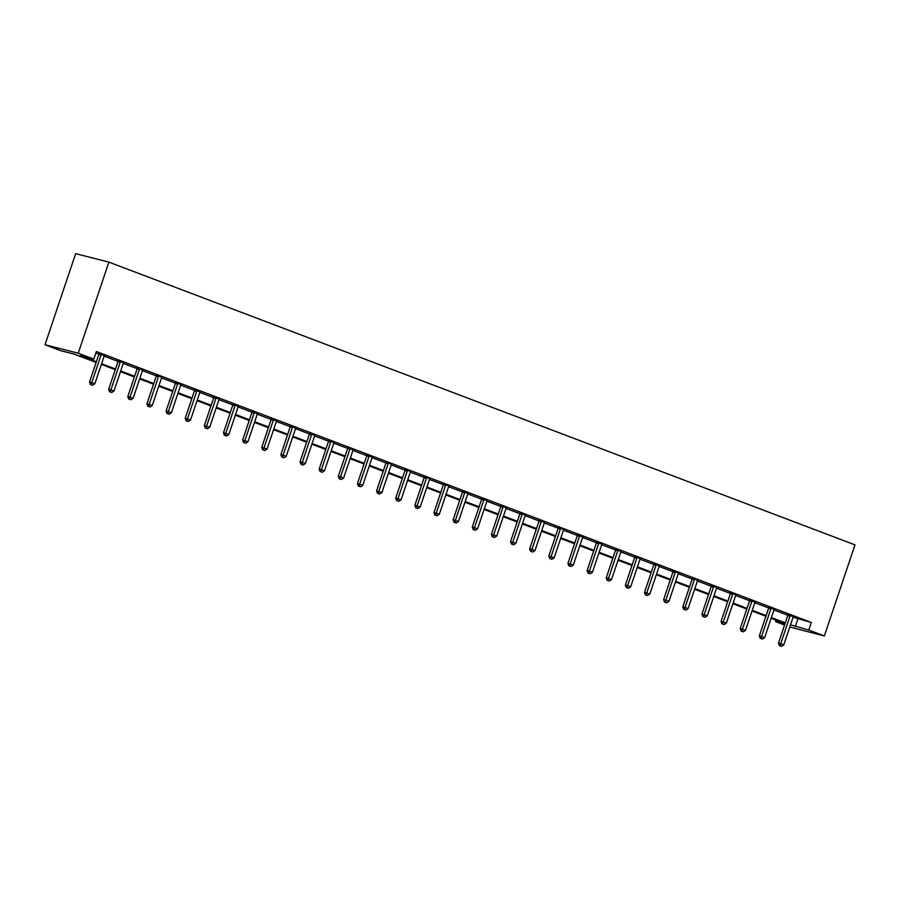 <?xml version="1.0" encoding="UTF-8"?>
<svg xmlns="http://www.w3.org/2000/svg" width="900" height="900" viewBox="0 0 900 900"><rect width="100%" height="100%" fill="white"/><g stroke="black" fill="none" stroke-linecap="round" stroke-linejoin="round"><path stroke-width="1.35" d="M96.12 362.441L74.059 354.082L60.581 350.651L45 344.756L75.656 253.665L108.889 262.125L855 544.871L824.344 635.962L808.762 630.056L811.316 622.462L96.367 351.517L93.814 359.111L80.347 355.68L96.356 361.755M824.344 635.962L789.795 627.008M784.564 625.028L775.53 621.596L784.913 623.981M776.036 620.111L775.53 621.596M95.873 353.014L98.888 354.15M104.141 356.141L118.024 361.406M123.278 363.397L137.16 368.662M142.414 370.642L156.296 375.907M161.55 377.899L175.433 383.164M175.466 382.59L180.945 384.649A1.609 1.305 104.3 0 0 180.675 385.166L194.58 390.42M194.614 389.835L200.081 391.905A1.609 1.305 104.3 0 0 199.811 392.423L213.716 397.665M213.75 397.091L219.229 399.15A1.609 1.305 104.3 0 0 218.959 399.679L232.852 404.921M232.886 404.348L238.365 406.406A1.609 1.305 104.3 0 0 238.095 406.924L251.989 412.178M252.023 411.593L257.501 413.662A1.609 1.305 104.3 0 0 257.231 414.18L271.125 419.423M271.159 418.849L276.637 420.907A1.609 1.305 104.3 0 0 276.368 421.436L290.261 426.679M295.515 428.67L309.397 433.935M315.067 435.206L314.921 435.409A1.609 1.305 104.3 0 0 314.64 435.938L328.534 441.18M334.204 442.463L334.058 442.654A1.609 1.305 104.3 0 0 333.776 443.194L347.67 448.436M353.34 449.719L353.194 449.91A1.609 1.305 104.3 0 0 352.912 450.439L366.806 455.692M372.06 457.673L385.942 462.938M391.196 464.929L405.09 470.194M410.332 472.185L424.226 477.439M429.469 479.43L443.363 484.695M448.605 486.686L462.499 491.951M462.532 491.377L468.011 493.436A1.609 1.305 104.3 0 0 467.741 493.954L481.635 499.196M487.305 500.479L487.159 500.681A1.609 1.305 104.3 0 0 486.877 501.21L500.771 506.452M500.805 505.879L506.284 507.938A1.609 1.305 104.3 0 0 506.014 508.466L519.908 513.709M519.941 513.135L525.42 515.194A1.609 1.305 104.3 0 0 525.15 515.711L539.044 520.954M539.077 520.38L544.556 522.45A1.609 1.305 104.3 0 0 544.286 522.967L558.18 528.21M563.434 530.201L577.316 535.466M582.986 536.749L582.84 536.94A1.609 1.305 104.3 0 0 582.559 537.469L596.464 542.711M596.498 542.137L601.965 544.207A1.609 1.305 104.3 0 0 601.695 544.725L615.6 549.967M621.259 551.25L621.113 551.441A1.609 1.305 104.3 0 0 620.842 551.981L634.736 557.224M640.406 558.506L640.249 558.697A1.609 1.305 104.3 0 0 639.979 559.226L653.873 564.469M659.115 566.46L673.009 571.725M678.251 573.716L692.145 578.981M697.399 580.972L711.281 586.226M716.535 588.217L730.418 593.482M735.671 595.474L749.554 600.739M755.224 602.021L755.077 602.212A1.609 1.305 104.3 0 0 754.796 602.741L768.69 607.984M768.724 607.41L774.202 609.48A1.609 1.305 104.3 0 0 773.933 609.998L787.826 615.24M787.86 614.666L793.339 616.725A1.609 1.305 104.3 0 0 793.069 617.254L811.316 622.462M755.066 602.224L749.587 600.165M736.087 594.765L730.451 592.909M716.951 587.509L711.315 585.653M697.815 580.264L692.179 578.408M678.679 573.007L673.043 571.151M659.385 565.965L653.906 563.895M640.249 558.709L634.77 556.65M621.113 551.452L615.634 549.394M582.829 536.951L577.35 534.892M563.85 529.493L558.214 527.636M487.147 500.692L481.669 498.623M449.032 485.978L443.396 484.121M429.896 478.721L424.26 476.865M410.749 471.476L405.124 469.62M391.613 464.22L385.976 462.364M372.319 457.178L366.84 455.108M353.183 449.921L347.704 447.863M334.046 442.665L328.567 440.606M314.91 435.42L309.431 433.35M295.931 427.961L290.295 426.105M161.966 377.19L156.33 375.334M142.672 370.147L137.194 368.077M123.694 362.689L118.058 360.832M104.4 355.646L98.921 353.576M93.814 359.111L78.233 353.205L108.889 262.125M78.233 353.205L45 344.756M785.059 623.531L771.154 618.266M765.923 616.275L752.018 611.01M746.786 609.03L732.881 603.754M727.65 601.774L713.745 596.509M708.514 594.529L694.609 589.252M689.377 587.273L675.472 581.996M670.241 580.016L656.325 574.751M651.105 572.771L637.189 567.495M631.969 565.515L618.053 560.239M612.821 558.259L598.916 552.994M593.685 551.014L579.78 545.738M574.549 543.757L560.644 538.481M555.413 536.501L541.507 531.236M536.276 529.256L522.371 523.98M517.14 522L503.235 516.724M498.004 514.744L484.099 509.479M478.868 507.499L464.963 502.223M459.731 500.243L445.815 494.966M440.595 492.986L426.679 487.721M421.459 485.741L407.543 480.465M402.311 478.485L388.406 473.209M383.175 471.229L369.27 465.964M364.039 463.984L350.134 458.707M344.902 456.728L330.998 451.451M325.766 449.471L311.861 444.206M306.63 442.226L292.725 436.95M287.494 434.97L273.589 429.694M268.358 427.714L254.441 422.449M249.221 420.469L235.305 415.192M230.085 413.213L216.169 407.936M210.938 405.956L197.032 400.691M191.801 398.711L177.896 393.435M172.665 391.455L158.76 386.179M153.529 384.199L139.624 378.934M134.392 376.954L120.487 371.678M115.256 369.697L101.351 364.433M790.526 624.825L808.762 630.056M101.576 363.735L115.492 369M120.724 370.98L134.629 376.256M139.86 378.236L153.765 383.512M158.996 385.493L172.901 390.757M178.132 392.738L192.037 398.014M197.269 399.994L211.174 405.27M216.405 407.25L230.31 412.515M235.541 414.495L249.446 419.771M254.678 421.751L268.594 427.027M273.814 429.007L287.73 434.272M292.95 436.252L306.866 441.529M312.098 443.509L326.002 448.785M331.234 450.765L345.139 456.03M350.37 458.01L364.275 463.286M369.506 465.266L383.411 470.543M388.642 472.522L402.548 477.787M407.779 479.767L421.684 485.044M426.915 487.024L440.82 492.289M446.051 494.28L459.968 499.545M465.188 501.525L479.104 506.801M484.324 508.781L498.24 514.046M503.471 516.038L517.376 521.303M522.608 523.283L536.512 528.559M541.744 530.539L555.649 535.804M560.88 537.795L574.785 543.06M580.016 545.04L593.921 550.316M599.153 552.296L613.058 557.561M618.289 559.553L632.194 564.817M637.425 566.798L651.33 572.074M656.561 574.054L670.477 579.319M675.697 581.31L689.614 586.575M694.834 588.555L708.75 593.831M713.981 595.811L727.886 601.076M733.117 603.067L747.023 608.332M752.254 610.312L766.159 615.589M771.39 617.569L785.295 622.834M797.85 619.031L795.296 626.625M790.009 616.084L787.759 615.521L778.466 643.14L780.705 643.714L790.009 616.084A1.609 1.305 104.3 0 0 790.11 615.488L790.11 615.24M780.289 645.863L781.515 646.335L780.289 645.863L780.705 643.714L783.776 644.873L793.069 617.254M787.759 615.521A1.609 1.305 104.3 0 0 787.86 614.914L787.871 614.419M778.466 643.14L779.389 645.637M781.515 646.335L783.776 644.873M770.873 608.839L768.623 608.265L759.33 635.895L761.569 636.469L770.873 608.839A1.609 1.305 104.3 0 0 770.974 608.231L770.974 607.984M761.153 638.617L762.379 639.079L761.153 638.617L761.569 636.469L764.64 637.627L773.933 609.998M768.623 608.265A1.609 1.305 104.3 0 0 768.724 607.669L768.735 607.163M759.33 635.895L760.252 638.381M762.379 639.079L764.64 637.627M751.736 601.582L749.486 601.009L740.183 628.639L742.433 629.212L751.736 601.582A1.609 1.305 104.3 0 0 751.837 600.986L751.837 600.727M742.016 631.361L743.242 631.822L742.016 631.361L742.433 629.212L745.504 630.371L754.796 602.741M749.486 601.009A1.609 1.305 104.3 0 0 749.587 600.413L749.587 599.918M740.183 628.639L741.116 631.136M743.242 631.822L745.504 630.371M732.6 594.326L730.35 593.764L721.046 621.383L723.296 621.956L732.6 594.326A1.609 1.305 104.3 0 0 732.701 593.73L732.701 593.482M722.88 624.105L724.106 624.577L722.88 624.105L723.296 621.956L726.367 623.126L735.66 595.496A1.609 1.305 104.3 0 1 735.941 594.956M730.35 593.764A1.609 1.305 104.3 0 0 730.451 593.156L730.451 592.661M721.046 621.383L721.98 623.88M724.106 624.577L726.367 623.126M713.452 587.081L711.214 586.508L701.91 614.137L704.16 614.711L713.452 587.081A1.609 1.305 104.3 0 0 713.554 586.474L713.565 586.226M703.744 616.86L704.97 617.321L703.744 616.86L704.16 614.711L707.231 615.87L716.524 588.24A1.609 1.305 104.3 0 1 716.805 587.711M711.214 586.508A1.609 1.305 104.3 0 0 711.315 585.911L711.315 585.405M701.91 614.137L702.844 616.624M704.97 617.321L707.231 615.87M694.316 579.825L692.077 579.251L682.774 606.881L685.024 607.455L694.316 579.825A1.609 1.305 104.3 0 0 694.418 579.229L694.429 578.97M684.607 609.604L685.834 610.065L684.607 609.604L685.024 607.455L688.084 608.614L697.387 580.984A1.609 1.305 104.3 0 1 697.669 580.455M692.077 579.251A1.609 1.305 104.3 0 0 692.179 578.655L692.179 578.16M682.774 606.881L683.707 609.379M685.834 610.065L688.084 608.614M675.18 572.569L672.941 572.006L663.637 599.625L665.887 600.199L675.18 572.569A1.609 1.305 104.3 0 0 675.281 571.972L675.293 571.725M665.471 602.347L666.697 602.82L665.471 602.347L665.887 600.199L668.947 601.369L678.251 573.739A1.609 1.305 104.3 0 1 678.533 573.199M672.941 572.006A1.609 1.305 104.3 0 0 673.043 571.399L673.043 570.904M663.637 599.625L664.571 602.123M666.697 602.82L668.947 601.369M656.044 565.324L653.805 564.75L644.501 592.38L646.751 592.954L656.044 565.324A1.609 1.305 104.3 0 0 656.145 564.716L656.145 564.469M646.324 595.102L647.561 595.564L646.324 595.102L646.751 592.954L649.811 594.113L659.115 566.483A1.609 1.305 104.3 0 1 659.396 565.954L659.543 565.751M653.805 564.75A1.609 1.305 104.3 0 0 653.906 564.154L653.906 563.648M644.501 592.38L645.435 594.866M647.561 595.564L649.811 594.113M636.908 558.067L634.658 557.494L625.365 585.124L627.615 585.697L636.908 558.067A1.609 1.305 104.3 0 0 637.009 557.471L637.009 557.212M627.188 587.846L628.414 588.308L627.188 587.846L627.615 585.697L630.675 586.856L639.979 559.226M634.658 557.494A1.609 1.305 104.3 0 0 634.759 556.898L634.77 556.403M625.365 585.124L626.299 587.621M628.414 588.308L630.675 586.856M617.771 550.811L615.521 550.249L606.229 577.867L608.467 578.441L617.771 550.811A1.609 1.305 104.3 0 0 617.873 550.215L617.873 549.967M608.051 580.59L609.278 581.062L608.051 580.59L608.467 578.441L611.539 579.611L620.842 551.981M615.521 550.249A1.609 1.305 104.3 0 0 615.623 549.641L615.634 549.146M606.229 577.867L607.151 580.365M609.278 581.062L611.539 579.611M598.635 543.566L596.385 542.993L587.092 570.623L589.331 571.196L598.635 543.566A1.609 1.305 104.3 0 0 598.736 542.959L598.736 542.711M588.915 573.345L590.141 573.806L588.915 573.345L589.331 571.196L592.403 572.355L601.695 544.725M596.385 542.993A1.609 1.305 104.3 0 0 596.486 542.396L596.498 541.89M587.092 570.623L588.015 573.109M590.141 573.806L592.403 572.355M579.499 536.31L577.249 535.736L567.956 563.366L570.195 563.94L579.499 536.31A1.609 1.305 104.3 0 0 579.6 535.714L579.6 535.455M569.779 566.089L571.005 566.55L569.779 566.089L570.195 563.94L573.266 565.099L582.559 537.469M577.249 535.736A1.609 1.305 104.3 0 0 577.35 535.14L577.361 534.645M567.956 563.366L568.879 565.864M571.005 566.55L573.266 565.099M560.363 529.054L558.113 528.491L548.82 556.11L551.059 556.684L560.363 529.054A1.609 1.305 104.3 0 0 560.464 528.457L560.464 528.21M550.642 558.832L551.869 559.305L550.642 558.832L551.059 556.684L554.13 557.854L563.423 530.224A1.609 1.305 104.3 0 1 563.704 529.684M558.113 528.491A1.609 1.305 104.3 0 0 558.214 527.884L558.225 527.389M548.82 556.11L549.743 558.608M551.869 559.305L554.13 557.854M541.226 521.809L538.976 521.235L529.673 548.865L531.923 549.439L541.226 521.809A1.609 1.305 104.3 0 0 541.327 521.201L541.327 520.954M531.506 551.587L532.733 552.049L531.506 551.587L531.923 549.439L534.994 550.597L544.286 522.967M538.976 521.235A1.609 1.305 104.3 0 0 539.077 520.639L539.077 520.132M529.673 548.865L530.606 551.351M532.733 552.049L534.994 550.597M522.079 514.553L519.84 513.979L510.536 541.609L512.786 542.183L522.079 514.553A1.609 1.305 104.3 0 0 522.191 513.956L522.191 513.697M512.37 544.331L513.596 544.793L512.37 544.331L512.786 542.183L515.858 543.341L525.15 515.711M519.84 513.979A1.609 1.305 104.3 0 0 519.941 513.382L519.941 512.887M510.536 541.609L511.47 544.106M513.596 544.793L515.858 543.341M502.942 507.296L500.704 506.734L491.4 534.352L493.65 534.926L502.942 507.296A1.609 1.305 104.3 0 0 503.044 506.7L503.055 506.452M493.234 537.075L494.46 537.548L493.234 537.075L493.65 534.926L496.71 536.096L506.014 508.466M500.704 506.734A1.609 1.305 104.3 0 0 500.805 506.126L500.805 505.631M491.4 534.352L492.334 536.85M494.46 537.548L496.71 536.096M483.806 500.051L481.567 499.478L472.264 527.108L474.514 527.681L483.806 500.051A1.609 1.305 104.3 0 0 483.907 499.444L483.919 499.196M474.098 529.83L475.324 530.291L474.098 529.83L474.514 527.681L477.574 528.84L486.877 501.21M481.567 499.478A1.609 1.305 104.3 0 0 481.669 498.881L481.669 498.375M472.264 527.108L473.197 529.594M475.324 530.291L477.574 528.84M464.67 492.795L462.431 492.221L453.127 519.851L455.377 520.425L464.67 492.795A1.609 1.305 104.3 0 0 464.771 492.199L464.771 491.94M454.961 522.574L456.188 523.035L454.961 522.574L455.377 520.425L458.438 521.584L467.741 493.954M462.431 492.221A1.609 1.305 104.3 0 0 462.532 491.625L462.532 491.13M453.127 519.851L454.061 522.349M456.188 523.035L458.438 521.584M445.534 485.539L443.284 484.976L433.991 512.606L436.241 513.169L445.534 485.539A1.609 1.305 104.3 0 0 445.635 484.942L445.635 484.695M435.814 515.317L437.04 515.79L435.814 515.317L436.241 513.169L439.301 514.339L448.605 486.709A1.609 1.305 104.3 0 1 448.886 486.169M443.284 484.976A1.609 1.305 104.3 0 0 443.396 484.369L443.396 483.874M433.991 512.606L434.925 515.092M437.04 515.79L439.301 514.339M426.397 478.294L424.147 477.72L414.855 505.35L417.094 505.924L426.397 478.294A1.609 1.305 104.3 0 0 426.499 477.686L426.499 477.439M416.678 508.072L417.904 508.534L416.678 508.072L417.094 505.924L420.165 507.082L429.469 479.452A1.609 1.305 104.3 0 1 429.739 478.924M424.147 477.72A1.609 1.305 104.3 0 0 424.249 477.124L424.26 476.618M414.855 505.35L415.777 507.848M417.904 508.534L420.165 507.082M407.261 471.037L405.011 470.464L395.719 498.094L397.957 498.668L407.261 471.037A1.609 1.305 104.3 0 0 407.363 470.441L407.363 470.183M397.541 500.816L398.767 501.277L397.541 500.816L397.957 498.668L401.029 499.826L410.321 472.196A1.609 1.305 104.3 0 1 410.603 471.668M405.011 470.464A1.609 1.305 104.3 0 0 405.113 469.868L405.124 469.373M395.719 498.094L396.641 500.591M398.767 501.277L401.029 499.826M388.125 463.781L385.875 463.219L376.582 490.849L378.821 491.411L388.125 463.781A1.609 1.305 104.3 0 0 388.226 463.185L388.226 462.938M378.405 493.56L379.631 494.032L378.405 493.56L378.821 491.411L381.892 492.581L391.185 464.951A1.609 1.305 104.3 0 1 391.466 464.411M385.875 463.219A1.609 1.305 104.3 0 0 385.976 462.611L385.988 462.116M376.582 490.849L377.505 493.335M379.631 494.032L381.892 492.581M368.989 456.536L366.739 455.963L357.446 483.593L359.685 484.166L368.989 456.536A1.609 1.305 104.3 0 0 369.09 455.929L369.09 455.681M359.269 486.315L360.495 486.776L359.269 486.315L359.685 484.166L362.756 485.325L372.049 457.695A1.609 1.305 104.3 0 1 372.33 457.166L372.476 456.964M366.739 455.963A1.609 1.305 104.3 0 0 366.84 455.366L366.851 454.86M357.446 483.593L358.369 486.09M360.495 486.776L362.756 485.325M349.853 449.28L347.603 448.706L338.299 476.336L340.549 476.91L349.853 449.28A1.609 1.305 104.3 0 0 349.954 448.684L349.954 448.436M340.132 479.059L341.359 479.52L340.132 479.059L340.549 476.91L343.62 478.069L352.912 450.439M347.603 448.706A1.609 1.305 104.3 0 0 347.704 448.11L347.704 447.615M338.299 476.336L339.233 478.834M341.359 479.52L343.62 478.069M330.705 442.024L328.466 441.461L319.162 469.091L321.412 469.654L330.705 442.024A1.609 1.305 104.3 0 0 330.817 441.428L330.817 441.18M320.996 471.814L322.223 472.275L320.996 471.814L321.412 469.654L324.484 470.824L333.776 443.194M328.466 441.461A1.609 1.305 104.3 0 0 328.567 440.854L328.567 440.359M319.162 469.091L320.096 471.577M322.223 472.275L324.484 470.824M311.569 434.779L309.33 434.205L300.026 461.835L302.276 462.409L311.569 434.779A1.609 1.305 104.3 0 0 311.67 434.171L311.681 433.924M301.86 464.558L303.086 465.019L301.86 464.558L302.276 462.409L305.348 463.567L314.64 435.938M309.33 434.205A1.609 1.305 104.3 0 0 309.431 433.609L309.431 433.103M300.026 461.835L300.96 464.332M303.086 465.019L305.348 463.567M292.433 427.522L290.194 426.949L280.89 454.579L283.14 455.152L292.433 427.522A1.609 1.305 104.3 0 0 292.534 426.926L292.545 426.679M282.724 457.301L283.95 457.774L282.724 457.301L283.14 455.152L286.2 456.311L295.504 428.681A1.609 1.305 104.3 0 1 295.785 428.152M290.194 426.949A1.609 1.305 104.3 0 0 290.295 426.353L290.295 425.858M280.89 454.579L281.824 457.076M283.95 457.774L286.2 456.311M273.296 420.266L271.058 419.704L261.754 447.334L264.004 447.896L273.296 420.266A1.609 1.305 104.3 0 0 273.398 419.67L273.409 419.423M263.588 450.056L264.814 450.517L263.588 450.056L264.004 447.896L267.064 449.066L276.368 421.436M271.058 419.704A1.609 1.305 104.3 0 0 271.159 419.096L271.159 418.601M261.754 447.334L262.688 449.82M264.814 450.517L267.064 449.066M254.16 413.021L251.91 412.447L242.618 440.077L244.868 440.651L254.16 413.021A1.609 1.305 104.3 0 0 254.261 412.414L254.261 412.166M244.44 442.8L245.678 443.261L244.44 442.8L244.868 440.651L247.928 441.81L257.231 414.18M251.91 412.447A1.609 1.305 104.3 0 0 252.023 411.851L252.023 411.345M242.618 440.077L243.551 442.575M245.678 443.261L247.928 441.81M235.024 405.765L232.774 405.191L223.481 432.821L225.731 433.395L235.024 405.765A1.609 1.305 104.3 0 0 235.125 405.169L235.125 404.921M225.304 435.544L226.53 436.016L225.304 435.544L225.731 433.395L228.791 434.554L238.095 406.924M232.774 405.191A1.609 1.305 104.3 0 0 232.875 404.595L232.886 404.1M223.481 432.821L224.415 435.319M226.53 436.016L228.791 434.554M215.888 398.509L213.638 397.946L204.345 425.576L206.584 426.139L215.888 398.509A1.609 1.305 104.3 0 0 215.989 397.912L215.989 397.665M206.167 428.299L207.394 428.76L206.167 428.299L206.584 426.139L209.655 427.309L218.959 399.679M213.638 397.946A1.609 1.305 104.3 0 0 213.739 397.339L213.75 396.844M204.345 425.576L205.268 428.062M207.394 428.76L209.655 427.309M196.751 391.264L194.501 390.69L185.209 418.32L187.447 418.894L196.751 391.264A1.609 1.305 104.3 0 0 196.852 390.656L196.852 390.409M187.031 421.043L188.257 421.504L187.031 421.043L187.447 418.894L190.519 420.053L199.811 392.423M194.501 390.69A1.609 1.305 104.3 0 0 194.602 390.094L194.614 389.599M185.209 418.32L186.131 420.817M188.257 421.504L190.519 420.053M177.615 384.007L175.365 383.434L166.072 411.064L168.311 411.637L177.615 384.007A1.609 1.305 104.3 0 0 177.716 383.411L177.716 383.164M167.895 413.786L169.121 414.259L167.895 413.786L168.311 411.637L171.382 412.796L180.675 385.166M175.365 383.434A1.609 1.305 104.3 0 0 175.466 382.838L175.477 382.343M166.072 411.064L166.995 413.561M169.121 414.259L171.382 412.796M158.479 376.751L156.229 376.189L146.936 403.819L149.175 404.381L158.479 376.751A1.609 1.305 104.3 0 0 158.58 376.155L158.58 375.907M148.759 406.541L149.985 407.002L148.759 406.541L149.175 404.381L152.246 405.551L161.539 377.921A1.609 1.305 104.3 0 1 161.82 377.381M156.229 376.189A1.609 1.305 104.3 0 0 156.33 375.581L156.341 375.086M146.936 403.819L147.859 406.305M149.985 407.002L152.246 405.551M139.343 369.506L137.093 368.933L127.789 396.562L130.039 397.136L139.343 369.506A1.609 1.305 104.3 0 0 139.444 368.899L139.444 368.651M129.623 399.285L130.849 399.746L129.623 399.285L130.039 397.136L133.11 398.295L142.403 370.665A1.609 1.305 104.3 0 1 142.684 370.136L142.83 369.934M137.093 368.933A1.609 1.305 104.3 0 0 137.194 368.336L137.194 367.841M127.789 396.562L128.722 399.06M130.849 399.746L133.11 398.295M120.195 362.25L117.956 361.676L108.653 389.306L110.903 389.88L120.195 362.25A1.609 1.305 104.3 0 0 120.308 361.654L120.308 361.406M110.486 392.029L111.712 392.501L110.486 392.029L110.903 389.88L113.974 391.039L123.266 363.409A1.609 1.305 104.3 0 1 123.547 362.88M117.956 361.676A1.609 1.305 104.3 0 0 118.058 361.08L118.058 360.585M108.653 389.306L109.586 391.804M111.712 392.501L113.974 391.039M101.059 355.005L98.82 354.431L89.516 382.061L91.766 382.624L101.059 355.005A1.609 1.305 104.3 0 0 101.16 354.397L101.171 354.15M91.35 384.784L92.576 385.245L91.35 384.784L91.766 382.624L94.826 383.794L104.13 356.164A1.609 1.305 104.3 0 1 104.411 355.624L104.558 355.433M98.82 354.431A1.609 1.305 104.3 0 0 98.921 353.824L98.921 353.329M89.516 382.061L90.45 384.548M92.576 385.245L94.826 383.794M790.11 615.488L787.86 614.914M770.974 608.231L768.724 607.669M751.837 600.986L749.587 600.413M732.701 593.73L730.451 593.156M713.554 586.474L711.315 585.911M694.418 579.229L692.179 578.655M675.281 571.972L673.043 571.399M656.145 564.716L653.906 564.154M637.009 557.471L634.759 556.898M617.873 550.215L615.623 549.641M598.736 542.959L596.486 542.396M579.6 535.714L577.35 535.14M560.464 528.457L558.214 527.884M541.327 521.201L539.077 520.639M522.191 513.956L519.941 513.382M503.044 506.7L500.805 506.126M483.907 499.444L481.669 498.881M464.771 492.199L462.532 491.625M445.635 484.942L443.396 484.369M426.499 477.686L424.249 477.124M407.363 470.441L405.113 469.868M388.226 463.185L385.976 462.611M369.09 455.929L366.84 455.366M349.954 448.684L347.704 448.11M330.817 441.428L328.567 440.854M311.67 434.171L309.431 433.609M292.534 426.926L290.295 426.353M273.398 419.67L271.159 419.096M254.261 412.414L252.023 411.851M235.125 405.169L232.875 404.595M215.989 397.912L213.739 397.339M196.852 390.656L194.602 390.094M177.716 383.411L175.466 382.838M158.58 376.155L156.33 375.581M139.444 368.899L137.194 368.336M120.308 361.654L118.058 361.08M101.16 354.397L98.921 353.824"/></g></svg>

